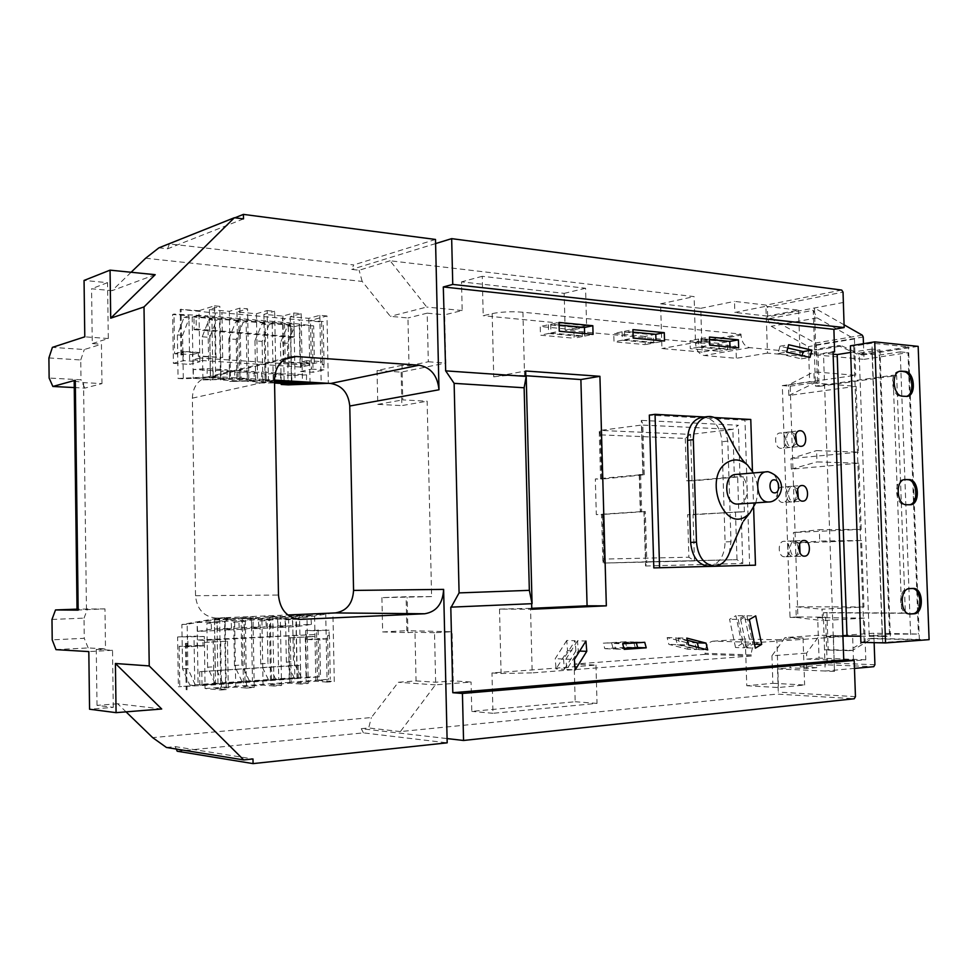 <?xml version="1.0" encoding="UTF-8"?>
<svg xmlns="http://www.w3.org/2000/svg" width="978" height="978" viewBox="0 0 978 978"><rect width="100%" height="100%" fill="white"/><g stroke="black" fill="none" stroke-linecap="round" stroke-linejoin="round"><path stroke-width="0.73" stroke-dasharray="4.89 3.67" d="M929.1 639.649L872.266 638.389L852.571 650.382L828.158 649.649L826.887 612.583L905.359 613.072L896.655 375.54L819.112 386.371L817.865 349.867L814.258 349.525L838.293 345.576L858.55 354.733L908.501 346.933L871.96 343.18L853.696 346.139L850.408 345.809M817.865 349.867L841.899 345.943L838.293 345.576M841.899 345.943L862.168 355.075L858.55 354.733M862.168 355.075L918.159 346.371M872.266 638.389L868.647 638.658L848.953 650.663L824.54 649.918L823.268 612.778L901.728 613.279L893.036 375.234L815.505 386.102L814.258 349.525M868.647 638.658L919.344 639.795L882.718 642.534L860.885 642.326M852.571 650.382L848.953 650.663M828.158 649.649L824.54 649.918M826.887 612.583L823.268 612.778M905.359 613.072L901.728 613.279M896.655 375.54L893.036 375.234M819.112 386.371L815.505 386.102M919.344 639.795L908.501 346.933M882.718 642.534L871.96 343.18M864.173 642.081L853.696 346.139M899.699 371.31L898.855 371.371C889.283 372.202 891.398 396.359 901.044 396.383L906.239 396.445M912.291 588.487L908.097 588.609C897.841 588.401 898.403 614.526 908.672 614.001L909.552 613.952M904.381 479.636L903.55 479.636C893.44 479.807 894.931 505.418 905.029 504.844L909.491 504.77M784.649 556.763C777.852 557.301 777.217 541.189 784.026 541.286L784.136 541.274C790.933 540.822 791.508 556.91 784.674 556.763L793.305 556.494C786.483 557.044 785.835 540.834 792.657 540.932L792.755 540.932C799.564 540.467 800.138 556.653 793.305 556.494L793.28 556.494M781.043 448.34C774.588 448.499 773.476 433.376 779.906 432.985L780.542 432.961C787.009 432.875 788.06 447.973 781.605 448.315L781.043 448.34M789.637 447.459C783.17 447.618 782.045 432.41 788.488 432.019L789.112 431.995C795.591 431.909 796.642 447.105 790.187 447.447L789.637 447.459M782.84 502.46C776.226 502.814 775.334 487.203 781.96 487.044L782.327 487.032C788.965 486.763 789.784 502.35 783.134 502.46L782.84 502.46M791.459 501.897C784.821 502.24 783.928 486.543 790.566 486.384L790.933 486.372C797.571 486.103 798.403 501.787 791.752 501.885L791.459 501.897M797.669 489.208L793.024 486.2C786.385 486.347 787.278 502.081 793.916 501.726L798.317 498.095M799.649 544L795.114 540.834C788.292 540.736 788.94 556.971 795.737 556.421L800.016 552.949M795.701 434.611L790.933 431.738C784.49 432.142 785.615 447.362 792.082 447.215L796.618 443.389M738.06 504.049C751.116 503.792 749.551 474.012 736.52 474.428L735.627 474.464M755.725 502.863C758.794 492.582 758.011 482.594 753.39 472.9M729.258 553.218L730.994 541.69L727.803 441.09L724.894 428.535M708.744 566.164C719.111 564.44 724.564 556.36 725.101 541.934L721.96 441.75C720.517 427.398 714.588 419.232 704.16 417.227L702.118 417.288M686.336 642.558L667.155 637.607L668.866 644.38L688.011 649.27L686.336 642.558L694.881 642.803L675.676 637.815L667.155 637.607M566.751 640.48L555.223 658.671L556.042 668.891L567.57 650.627L566.751 640.48L575.088 640.712L563.536 659.038L555.223 658.671M645.015 336.395L613.781 333.461L614.013 341.811L645.26 344.611L645.015 336.395L653.39 334.769L622.094 331.786L613.781 333.461M759.209 642.412C754.197 643.475 751.556 647.644 751.275 654.918L751.312 656.006L705.114 654.343L705.077 653.292C705.37 646.25 708.011 642.216 712.986 641.189L759.209 642.412L852.633 635.883L853.501 660.835L865.811 659.795L864.332 618.108L822.412 620.614L822.033 609.196L863.941 606.959L861.581 540.492L819.698 541.078L819.307 529.709L861.19 529.391L858.843 463.217L816.985 461.897L816.606 450.589L858.452 452.166L856.117 386.298L814.295 383.095L813.904 371.823L855.726 375.295L788.488 384.941L813.904 371.823M751.312 656.006L532.191 672.888L530.541 608.365L531.763 608.304M525.773 375.723L524.55 375.638L522.924 312.226L740.982 334.109L741.018 335.173C741.752 342.324 744.637 346.481 749.674 347.655L814.723 353.73L800.102 356.09L767.461 353.107L765.921 306.297L798.537 310.124L767.351 316.09L767.449 318.999L798.647 313.082L800.102 356.09M798.537 310.124L798.647 313.082L813.244 310.319L814.723 353.73M813.244 310.319L817.058 317.862L854.442 338.95L855.726 375.295M600.749 434.88L685.26 438.401L690.59 434.391L732.852 429.379L734.368 476.922L743.268 476.812L737.656 476.995L738.769 511.91L744.392 511.751L687.583 514.697L688.879 557.216L604.208 559.061L602.974 514.611L596.311 514.611L595.321 478.988L601.983 479.11L600.749 434.88L599.257 431.53L600.186 430.418L641.751 425.039L642.778 423.792L641.311 420.381L642.888 474.611L644.27 474.758L601.983 479.11M644.27 511.665L602.534 514.44L603.891 563.071L645.725 561.824L644.27 511.665L645.333 511.555L640.309 511.47L641.69 511.543L640.627 511.665L639.563 474.856L640.627 474.672L639.233 474.526L642.888 474.611M718.891 343.351L690.04 340.637L690.285 348.657L719.148 351.249L718.891 343.351L727.375 341.835L698.475 339.073L690.04 340.637M573.866 329.696L540.247 326.53L540.467 335.197L574.098 338.217L573.866 329.696L582.106 327.972L548.401 324.757L540.247 326.53M625.284 641.764L603.316 643.182L604.82 648.683L626.751 647.191L625.284 641.764L633.732 642.008L603.316 643.182M741.813 643.842L735.896 615.7L729.576 619.294L735.529 647.522L741.813 643.842L750.444 644.074L744.502 615.773L735.896 615.7M714.453 417.52L704.441 416.983M753.635 507.778L752.449 471.213M525.785 376.383L445.271 370.931M532.056 603.683L450.797 607.155M653.805 567.9L749.625 565.321L744.955 420.198L649.319 415.112M860.664 636.177L882.266 636.629L871.924 349.073L879.968 349.867L890.322 636.055L869.21 635.614L889.491 634.196L918.391 634.05L873.794 633.206L824.148 636.629L833.427 636.837L834.454 671.421L823.476 353.278L833.036 351.738M882.266 636.629L890.322 636.055M833.048 352.141L815.872 354.892L864.026 359.354L863.464 343.694M844.075 324.806L814.491 307.984L815.872 354.892M199.891 361.713L198.937 310.711L214.439 305.845L215.612 376.591L178.057 378.474L177.373 334.904L184.035 317.373L188.913 315.857L189.683 364.366L199.891 361.713L183.485 360.637L173.387 363.315L172.641 314.476L188.913 315.857M199.61 352.581L183.338 351.408L183.387 354.806L180.918 354.928L182.458 355.051L182.409 351.664L198.289 352.985L198.338 356.359L222.703 357.52L199.83 355.968L199.867 357.985L308.962 365.32L301.2 367.092L192.568 359.904L192.483 354.549L174.622 353.804L173.998 314.048L172.641 314.476M208.583 360.552L207.849 315.857L173.998 314.048M198.937 310.711L180.209 309.39L215.209 313.033L221.945 312.728L321.603 321.982L323.205 321.554L310.478 320.442L326.994 315.967L328.339 383.327M181.798 354.684L181.077 309.109M182.458 355.051L183.387 354.806M222.703 357.52L221.945 312.728M308.962 365.32L308.926 363.388L283.363 361.652L282.544 318.009M199.867 357.985L192.568 359.904M288.241 384.867L287.471 343.302L294.574 326.64L299.781 325.246L300.662 371.493L311.42 369.085L310.478 320.442M321.603 321.982L322.447 364.782L322.117 361.615L314.39 363.376L301.102 362.019L301.2 367.092M314.39 363.376L313.657 325.894L288.168 322.716L207.849 315.857M288.987 365.882L288.168 322.716M283.363 361.652L285.221 362.496L306.774 363.889L306.713 360.711L322.117 361.615M300.05 363.498L299.231 320.319M306.774 363.889L308.926 363.388M269.146 324.513L262.128 341.371L254.952 340.821L261.933 323.914L269.146 324.513L272.19 323.669L290.6 325.222L291.713 384.048M261.933 323.914L264.965 323.058L266.053 382.545L255.71 382.985L274.573 382.924M243.143 322.337L236.224 339.39L228.889 338.84L235.771 321.713L243.143 322.337L246.138 321.469L264.965 323.058M235.771 321.713L238.754 320.845L239.793 381.017L229.61 381.469L261.493 380.821L274.549 381.591M184.035 317.373L189.316 317.813L192.214 316.921L193.204 378.29L207.03 377.606L226.945 378.779L202.923 379.916L202.226 336.799L208.999 319.464L216.541 320.099L219.488 319.219L238.754 320.845M208.999 319.464L211.933 318.584L212.947 379.452L193.204 378.29L183.314 378.779L182.629 335.307L189.316 317.813M192.214 316.921L211.933 318.584M299.781 325.246L313.657 325.894M287.471 343.302L280.441 342.765L287.52 326.053L294.574 326.64M287.52 326.053L290.6 325.222M196.089 315.845L193.937 316.505L291.676 324.782L293.95 324.158L196.089 315.845L196.297 329.048L194.145 329.684L193.937 316.505M274.537 381.224L265.099 380.662L274.525 380.259M214.439 305.845L219.818 306.334L209.39 309.586L229.329 311.334L239.879 308.131L247.568 308.828L236.957 312.006L256.432 313.73L267.153 310.588L268.412 379.745L274.512 380.112M268.412 379.745L257.617 380.222L238.119 379.073L248.791 378.572L268.412 379.745M239.879 308.131L241.089 378.119L248.791 378.572L247.568 308.828M241.089 378.119L230.478 378.62L210.514 377.435L221.004 376.909L241.089 378.119M220.832 689.979L226.26 689.576L225.05 617.693L219.634 617.925L181.884 624.49L182.568 668.805L189.83 685.126L301.236 677.204L320.527 676.8L213.913 684.869L178.375 686.739L194.793 685.566L194.011 636.152L204.353 636.519L205.062 688.536L220.832 689.979L219.634 617.925L215.71 618.059C203.607 616.543 196.884 609.098 195.527 595.7L192.373 398.144C192.788 387.422 197.544 380.43 206.664 377.141L221.004 376.909L219.818 306.334M178.057 378.474L183.314 378.779M202.923 379.916L234.586 379.232L254.035 380.381L239.793 381.017L220.502 379.892L219.488 319.219M274.561 382.19L247.189 381.444L246.138 321.469M267.153 310.588L274.659 311.261L275.93 380.197M326.994 315.967L319.83 315.319L308.803 318.339L290.209 316.701L301.138 313.645L293.803 312.984L282.911 316.053L263.889 314.378L274.659 311.261M280.441 342.765L281.199 383.437M262.128 341.371L262.886 383.4M254.952 340.821L255.71 382.985M236.224 339.39L236.957 381.897M228.889 338.84L229.61 381.469M202.226 336.799L209.732 337.373L216.541 320.099M209.732 337.373L210.441 380.356M145.624 258.241L362.178 281.419L390.356 316.346L407.96 317.972L409.024 365.784L402.019 365.295L402.777 399.892L427.141 401.2L431.604 596.604L381.909 597.644L406.114 596.739L406.86 630.651L452.068 631.751L453.217 680.871L471.078 682.045L435.406 684.869L400.393 731.568L777.058 694.087L854.246 698.757M381.909 597.644L382.642 631.935L407.924 632.595L407.154 597.521M407.924 632.595L414.978 632.216L416.066 680.908L398.339 682.265L371.347 717.546L152.654 737.62M161.7 709.001L117.702 703.769L126.052 711.862M117.702 703.769L97.005 705.358L113.289 707.375L89.56 709.221M77.042 610.076L104.976 608.878L105.502 648.879L96.272 649.38L97.005 705.358M74.267 387.569L84.817 388.119L101.969 383.608L83.558 382.618L74.181 381.029M101.969 383.608L101.443 344.219L84.328 349.525L52.396 347.373M131.113 272.263L112.067 290.662L91.565 288.767L92.274 343.571L101.443 344.219M214.512 619.514L234.573 618.634L245.246 616.825L246.493 688.072L235.747 687.143L215.649 688.61L214.512 619.514L225.05 617.693L287.813 614.979M246.493 688.072L254.243 687.497L252.984 616.482L242.263 618.304L261.859 617.448L272.703 615.639L273.987 686.043L281.554 685.48L280.258 615.309L269.378 617.118L288.522 616.274L299.525 614.477L300.845 684.05L308.229 683.5L306.909 614.147L295.857 615.957L314.561 615.138L325.723 613.34L327.08 682.106L334.293 681.568L332.923 613.023L292.654 619.465L293.449 661.715L301.236 677.204M319.83 315.319L321.163 382.899M301.138 313.645L302.447 381.775M293.803 312.984L295.099 381.334M204.5 645.847L187.984 646.751L187.923 643.304L185.441 643.353L186.981 643.255L187.042 646.715L179.145 646.336L197.14 645.492L197.055 640.052L314.195 634.575L314.231 636.544L288.51 637.913L289.341 682.387L328.681 679.27L317.483 680.333L334.293 681.568M187.923 643.304L186.981 643.255M204.463 642.399L227.495 641.177L204.463 642.399L204.439 640.345L314.195 634.575M204.439 640.345L197.055 640.052M227.495 641.177L228.265 686.837L289.341 682.387M288.51 637.913L312.043 636.47L312.104 639.698L306.42 639.502L319.769 638.634L320.527 676.8M317.483 680.333L316.517 630.798L305.625 630.504L329.06 630.162L329.17 635.749L327.532 635.7L327.606 638.903L312.104 639.698M327.532 635.7L328.681 679.27M305.283 636.812L306.126 680.798M314.231 636.544L312.043 636.47M268.351 679.551L260.71 663.805L267.935 663.341L267.165 620.627L292.19 616.543L310.857 615.724L285.588 619.783L292.654 619.465M260.71 663.805L259.952 620.944L267.165 620.627M275.613 679.025L267.935 663.341M241.982 681.421L234.463 665.48L241.859 665.016L241.114 621.8L265.759 617.717L284.867 616.874L259.952 620.944M234.463 665.48L233.718 622.142L241.114 621.8M249.414 680.896L241.859 665.016M214.989 683.341L207.605 667.204L215.172 666.715L214.451 623.01L238.705 618.903L258.265 618.047L233.718 622.142M207.605 667.204L206.884 623.353L214.451 623.01M222.593 682.803L215.172 666.715M182.568 668.805L187.862 668.463L187.165 624.245L211.003 620.125L231.028 619.245L206.884 623.353M181.884 624.49L187.165 624.245M195.16 684.747L187.862 668.463M602.974 514.611L601.568 514.55L602.9 562.228L603.878 563.071L736.996 559.673L645.725 561.824L646.837 562.778L645.333 511.555M864.332 618.108L817.681 617.668L819.063 658.121L806.801 659.123L806.593 653.108L819.698 635.199L785.016 637.558L771.948 655.81L806.593 653.108M865.811 659.795L819.063 658.121M797.901 616.947L790.041 617.399L782.327 385.613L790.175 386.188L797.901 616.947L825.566 617.204L827.131 662.888L825.982 664.783L873.77 666.69M824.148 636.629L825.151 671.018L777.522 668.928L790.2 667.84L790.077 664.172L800.102 663.328L800.224 666.984L825.982 664.783M777.522 668.928L778.28 692.106L777.058 694.087M705.114 654.343L574.159 664.074L575.174 701.739L471.775 711.385L471.078 682.045M712.986 641.189L745.273 639.013L746.776 685.737L772.852 683.304L771.948 655.81M825.566 617.204L817.681 617.668M841.691 290.063L766.055 305.099L734.49 301.383L734.845 312.447L765.921 306.297M766.055 305.099L767.388 307.068L843.036 292.129M862.315 335.185L815.322 343.07L767.718 316.909L767.388 307.068M815.322 343.07L816.227 344.843L817.51 382.3L809.65 381.689L808.451 346.603L771.239 326.297L767.449 318.999M767.351 316.09L734.845 312.447M864.026 359.354L907.975 352.642L918.391 634.05M874.136 642.656L873.794 633.206M790.175 386.188L817.51 382.3M767.461 353.107L736.312 358.303L704.123 355.503C699.123 354.391 696.263 350.368 695.554 343.437L695.517 342.398L735.921 346.175L736.312 358.303M702.106 352.092L661.923 348.535L660.59 303.816L700.761 308.314L702.106 352.092L735.921 346.175M700.761 308.314L734.49 301.383M772.852 683.304L804.613 685.003L778.451 687.522L776.874 639.783L745.273 639.013M746.776 685.737L778.451 687.522M522.924 312.226C511.482 311.359 501.237 311.811 492.166 313.596L483.205 315.711L482.24 276.297L585.577 288.253L586.604 325.711L565.162 330.222L695.517 342.398L694.111 296.615L390.112 260.771L426.763 307.055L390.356 316.346M740.982 334.109L661.923 348.535M586.604 325.711L483.205 315.711M402.019 365.295L377.056 370.528L401.151 372.129L445.772 363.046L444.648 314.83L462.191 310.527L461.506 281.872L564.172 293.363L565.162 330.222M462.191 310.527L426.763 307.055M492.166 313.596L493.731 376.872L525.651 370.992M493.731 376.872C502.839 375.466 513.108 375.063 524.55 375.638M530.541 608.365L499.501 609.086L531.787 609.257M431.604 596.604L406.114 596.739M401.151 372.129L401.885 405.601L427.141 401.2M482.24 276.297L461.506 281.872M499.501 609.086L501.091 673.475L491.971 672.95L595.969 665.089L574.159 664.074M595.969 665.089L597.02 703.39L492.961 713.292L491.971 672.95M492.961 713.292L471.775 711.385M409.024 365.784L428.315 361.774L427.203 313.156L444.648 314.83M427.203 313.156L407.96 317.972M416.066 680.908L435.65 682.241L453.217 680.871M435.406 684.869L398.339 682.265M177.189 751.214L363.437 732.877L447.178 742.828M363.437 732.877L361.261 728.683L447.08 738.573M361.261 728.683L368.682 727.962L371.347 717.546M400.393 731.568L368.682 727.962M660.59 303.816L694.111 296.615M390.112 260.771L359.109 270.234L351.738 269.402L353.718 264.928L169.402 243.901L167.617 248.791L158.913 247.825M435.601 243.583L351.738 269.402M243.51 218.901L167.617 248.791M166.431 747.461L175.233 746.617L252.984 758.952M435.503 239.451L353.718 264.928M155.209 274.684L112.067 290.662M234.879 217.788L169.402 243.901M175.233 746.617L176.272 749.05M92.274 343.571L108.301 338.522L107.543 282.666L84.059 280.429M107.543 282.666L91.565 288.767M55.99 649.636L88.154 647.925L105.502 648.879M113.289 707.375L112.519 650.297L96.272 649.38M112.519 650.297L88.815 651.592M108.301 338.522L84.78 336.823M51.981 619.453L84.01 618.133L84.267 638.292L52.213 639.856M104.976 608.878L77.03 609.147M84.01 618.133L87.653 608.744M88.154 647.925L84.267 638.292M48.9 357.948L80.734 359.965L80.991 379.806L49.132 378.046M84.817 388.119L80.991 379.806M80.734 359.965L84.328 349.525M362.178 281.419L359.109 270.234M435.65 682.241L434.513 632.717L452.068 631.751M434.513 632.717L414.978 632.216M382.642 631.935L406.86 630.651M428.315 361.774L445.772 363.046M377.056 370.528L377.777 404.366L401.885 405.601M377.777 404.366L402.777 399.892M501.091 673.475L532.191 672.888M585.577 288.253L564.172 293.363M597.02 703.39L575.174 701.739M852.633 635.883L819.698 635.199M776.874 639.783L803.036 637.974L785.016 637.558M803.036 637.974L804.613 685.003M834.454 671.421L825.151 671.018L854.466 668.402M806.691 668.549L806.569 664.832L816.606 663.989L816.728 667.681L806.691 668.549L790.2 667.84M816.728 667.681L800.224 666.984M843.403 302.471L767.718 316.909M856.117 386.298L788.843 395.467L788.488 384.941M854.442 338.95L808.451 346.603M782.327 385.613L809.65 381.689M790.041 617.399L796.275 617.46L795.909 606.788L822.033 609.196M863.941 606.959L795.909 606.788M861.581 540.492L793.781 543.145L793.427 532.521L819.307 529.709M861.19 529.391L793.427 532.521M858.843 463.217L791.312 469.147L790.957 458.572L816.606 450.589M858.452 452.166L790.957 458.572M853.501 660.835L806.801 659.123M816.606 663.989L800.102 663.328M806.569 664.832L790.077 664.172M796.275 617.46L822.412 620.614M793.781 543.145L819.698 541.078M791.312 469.147L816.985 461.897M788.843 395.467L814.295 383.095M734.368 476.922L691.996 480.565L690.59 434.391L600.186 430.418L601.543 478.817M685.26 438.401L686.556 480.736L692.607 480.846L693.634 514.709L687.583 514.697M738.769 511.91L693.634 514.709M737.656 476.995L692.607 480.846M686.556 480.736L691.996 480.565M639.563 474.856L595.321 478.988M640.627 511.665L596.311 514.611M601.568 514.55L602.534 514.44M643.194 474.941L641.751 425.039L732.852 429.379L738.353 425.247L641.311 420.381M643.964 511.482L645.553 565.993L646.837 562.778M645.553 565.993L742.767 563.487L737.009 559.673L645.737 561.824M602.9 562.228L604.208 559.061M603.878 563.071L694.441 560.92L688.879 557.216M294.133 677.717L286.371 662.167L293.449 661.715M286.371 662.167L285.588 619.783M298.351 678.084L199.854 685.113L298.351 678.084L298.107 665.199L300.429 665.333L199.634 671.666L298.107 665.199M189.83 685.126L194.793 685.566M226.26 689.576L215.649 688.61M205.062 688.536L228.265 686.837M327.08 682.106L315.845 681.263L297.116 682.644L295.857 615.957M308.229 683.5L297.116 682.644M300.845 684.05L289.769 683.182L270.6 684.588L269.378 617.118M281.554 685.48L270.6 684.588M273.987 686.043L263.07 685.138L243.449 686.58L242.263 618.304M254.243 687.497L243.449 686.58M306.53 677.595L305.625 630.504M315.845 681.263L314.561 615.138M289.769 683.182L288.522 616.274M263.07 685.138L261.859 617.448M217.984 683.598L216.957 621.641L197.104 622.534L198.106 685.016M245.013 681.666L243.962 620.431L224.561 621.299L225.6 683.047M271.444 679.783L270.344 619.245L251.395 620.101L252.458 681.14M297.263 677.937L296.126 618.096L277.605 618.927L278.718 679.27M235.747 687.143L234.573 618.634M197.605 631.433L211.517 629.16L231.554 628.206L217.458 630.468L197.605 631.433L197.104 622.534M217.458 630.468L216.957 621.641M231.554 628.206L231.028 619.245M211.517 629.16L211.003 620.125M225.074 630.101L239.231 627.839L258.791 626.898L244.476 629.16L225.074 630.101L224.561 621.299M244.476 629.16L243.962 620.431M258.791 626.898L258.265 618.047M239.231 627.839L238.705 618.903M251.908 628.793L266.285 626.543L285.405 625.627L270.869 627.876L251.908 628.793L251.395 620.101M270.869 627.876L270.344 619.245M285.405 625.627L284.867 616.874M266.285 626.543L265.759 617.717M278.131 627.521L292.728 625.272L311.407 624.38L296.664 626.629L278.131 627.521L277.605 618.927M296.664 626.629L296.126 618.096M311.407 624.38L310.857 615.724M292.728 625.272L292.19 616.543M213.167 639.319L213.913 684.869M294.048 635.101L294.867 679.062M179.145 646.336L179.769 686.874M204.353 636.519L177.617 636.971L178.375 686.739M177.617 636.971L194.011 636.152M306.42 639.502L306.322 634.343M318.107 629.881L319.011 676.703M204.365 645.847L187.972 646.751L187.837 637.363M327.606 638.903L319.769 638.634M316.517 630.798L329.06 630.162M199.634 671.666L199.854 685.113M201.823 671.825L202.043 685.309M300.429 665.333L300.674 678.255M220.686 641.323L221.444 686.959M202.959 642.338L203.021 645.761L187.042 646.715M185.441 643.353L186.162 689.783M186.321 643.39L187.042 689.869M327.813 635.688L329.439 635.737L330.307 679.392M290.368 637.607L291.187 681.886M197.14 645.492L203.021 645.761M177.373 334.904L182.629 335.307M290.209 316.701L291.444 382.227M308.803 318.339L310.038 382.227M282.911 316.053L284.121 380.686M263.889 314.378L265.099 380.662M256.432 313.73L257.617 380.222M236.957 312.006L238.119 379.073M272.19 323.669L273.278 382.973L274.573 383.046M229.329 311.334L230.478 378.62M209.39 309.586L210.514 377.435M213.155 370.674L193.412 369.439L207.238 368.62L227.165 369.88L213.155 370.674L212.947 379.452M193.412 369.439L193.204 378.29M207.238 368.62L207.03 377.606M227.165 369.88L226.945 378.779M240.013 372.337L220.71 371.139L234.793 370.356L254.256 371.579L240.013 372.337L239.793 381.017M220.71 371.139L220.502 379.892M234.793 370.356L234.586 379.232M254.256 371.579L254.035 380.381M266.26 373.975L247.397 372.801L261.713 372.043L280.723 373.241L266.26 373.975L266.053 382.545M247.397 372.801L247.189 381.444M261.713 372.043L261.493 380.821M280.723 373.241L280.503 381.946M291.921 375.564L273.485 374.415L288.009 373.706L306.591 374.867L291.921 375.564L291.75 382.618M273.485 374.415L273.278 382.973M288.009 373.706L287.789 382.374M306.591 374.867L306.371 383.474M173.387 363.315L189.683 364.366M300.662 371.493L313.07 372.288L312.178 326.297M322.178 364.77L323.791 364.403L323.901 369.904L313.07 372.288M183.338 351.408L183.485 360.637M174.622 353.804L182.409 351.664M311.42 369.085L323.901 369.904M194.145 329.684L291.909 337.41L291.676 324.782M291.909 337.41L294.195 336.823L293.95 324.158M294.195 336.823L196.297 329.048M215.955 357.801L215.209 313.033M180.918 354.928L180.209 309.39M198.338 356.359L199.83 355.968M322.447 364.782L323.791 364.403M324.06 364.415L323.205 321.554M285.221 362.496L284.402 319.036M306.713 360.711L301.102 362.019M199.744 352.545L183.351 351.395M192.483 354.549L198.289 352.985M833.122 354.183L823.476 353.278M871.924 349.073L850.64 352.435M910.604 634.6L900.212 351.872L879.405 355.075L859.161 353.131L879.968 349.867M900.212 351.872L907.975 352.642M833.427 636.837L842.926 636.177M869.21 635.614L859.161 353.131M889.491 634.196L879.405 355.075M750.774 419.476L744.955 420.198M755.481 565.174L749.625 565.321M709.539 339.452L700.896 338.632L709.466 337.043M700.896 338.632L701.14 346.713L730.053 349.366L729.979 347.056M730.053 349.366L738.659 347.862M701.14 346.713L709.722 345.185M632.998 332.129L624.477 331.31L632.925 329.623M624.477 331.31L624.71 339.733L656.03 342.593L655.957 340.21M656.03 342.593L664.539 341.004M624.71 339.733L633.169 338.095M559.098 325.051L550.736 324.256L559.037 322.447M550.736 324.256L550.969 332.997L584.685 336.077L584.624 333.596M584.685 336.077L593.071 334.378M550.969 332.997L559.269 331.249M740.639 619.416L746.605 647.864L752.901 644.147L746.96 615.798L740.639 619.416L749.368 619.514M746.96 615.798L755.701 615.871M752.901 644.147L754.539 644.196M746.605 647.864L755.358 648.133M687.314 640.272L678.109 637.876L679.82 644.71L699.013 649.624L698.5 647.546M699.013 649.624L707.705 649.918M679.82 644.71L688.488 644.967M678.109 637.876L686.764 638.096M577.472 640.786L565.907 659.135L566.739 669.441L578.291 651.018L577.472 640.786L585.944 641.03M578.291 651.018L579.648 651.079M566.739 669.441L575.198 669.881M565.907 659.135L574.367 659.502M636.36 642.864L636.152 642.069L644.734 642.314M636.152 642.069L614.135 643.512L615.639 649.05L623.964 648.487M615.639 649.05L624.196 649.343M614.135 643.512L622.68 643.769M787.779 348.009L779.967 346.2L778.06 353.535L786.715 352.104M779.967 346.2L788.623 344.733M778.06 353.535L801.324 358.828L802.143 355.637M801.324 358.828L810.016 357.447M698.475 339.073L698.732 347.153L690.285 348.657M698.732 347.153L727.632 349.782L719.148 351.249M727.632 349.782L727.375 341.835M622.094 331.786L622.338 340.197L614.013 341.811M622.338 340.197L653.634 343.046L645.26 344.611M653.634 343.046L653.39 334.769M548.401 324.757L548.634 333.486L540.467 335.197M548.634 333.486L582.338 336.554L574.098 338.217M582.338 336.554L582.106 327.972M563.536 659.038L564.355 669.319L556.042 668.891M564.355 669.319L575.908 650.932L567.57 650.627M575.908 650.932L575.088 640.712M611.739 643.438L613.243 648.964L604.82 648.683M613.243 648.964L635.211 647.473L626.751 647.191M635.211 647.473L633.732 642.008M675.676 637.815L677.387 644.636L668.866 644.38M677.387 644.636L696.568 649.551L688.011 649.27M696.568 649.551L694.881 642.803M744.502 615.773L738.182 619.392L729.576 619.294M738.182 619.392L744.148 647.791L735.529 647.522M744.148 647.791L750.444 644.074M904.479 396.628L905.995 396.432M901.044 396.383L902.56 396.188M911.545 588.463L913.073 588.45M909.039 613.988L909.882 613.988M908.097 588.609L909.638 588.597M908.464 504.868L909.992 504.77M905.029 504.844L906.557 504.746M767.51 471.714C780.591 471.31 782.192 501.714 769.099 501.971M744.392 511.751L743.268 476.812M739.991 476.738L738.353 425.247M639.233 474.526L640.309 511.47M742.767 563.487L741.116 511.738M86.455 609.563L83.558 382.618M735.48 511.91L736.996 559.673M694.453 560.92L693.035 514.538M816.227 344.843L863.219 337.007M874.919 664.722L827.131 662.888M217.018 618.047L298.755 619.355M195.527 595.7L278.473 595.064M192.373 398.144L274.512 379.929M213.008 376.432L285.026 359.171M695.554 343.437L741.018 335.173M749.674 347.655L704.123 355.503M751.275 654.918L705.077 653.292M855.457 696.666L778.28 692.106M817.058 317.862L771.239 326.297M730.994 541.69L725.101 541.934M727.803 441.09L721.96 441.75M905.567 396.591L906.936 396.42M898.855 371.371L900.371 371.151M911.728 588.463L913.269 588.45M908.672 614.001L910.2 614.001M908.831 504.856L910.359 504.758M903.55 479.636L905.078 479.526M792.657 540.932L784.026 541.286M788.488 432.019L779.906 432.985M790.566 486.384L781.96 487.044M793.024 486.2L801.752 485.528M795.114 540.834L803.867 540.479M790.933 431.738L799.637 430.76M743.524 521.042L742.644 522.484M215.71 618.059L299.745 619.404M206.664 377.141L289.464 357.214M644.27 474.758L642.778 423.792M640.627 474.672L641.69 511.543M599.257 431.53L600.578 478.976M792.645 447.19L801.349 446.298M795.774 556.421L804.527 556.152M794.209 501.726L802.938 501.139M791.752 501.885L783.134 502.46M790.187 447.447L781.605 448.315"/><path stroke-width="1.47" d="M885.555 642.937L860.885 642.326L850.408 345.809L874.711 341.86L918.159 346.371L929.1 639.649L885.555 642.937L874.711 341.86M909.063 479.587L905.078 479.526C894.968 479.697 896.459 505.333 906.557 504.746L910.359 504.758C920.469 504.709 919.137 479.208 909.063 479.587L904.381 479.636M913.073 588.45L909.638 588.597C899.369 588.389 899.943 614.539 910.2 614.001L914.014 613.793C924.259 613.781 923.489 587.778 913.269 588.45L913.073 588.45M905.066 371.408L900.371 371.151C890.811 371.995 892.926 396.163 902.56 396.188L907.083 396.408C916.643 395.687 914.699 371.64 905.066 371.408L899.699 371.31M906.239 396.445C915.237 394.574 912.767 371.811 903.55 371.628M909.552 613.952L912.474 613.781C922.388 613.817 922.181 588.842 912.291 588.487M909.491 504.77C919.1 503.536 917.217 479.293 907.535 479.697M802.119 485.516L801.752 485.528C795.102 485.687 796.006 501.494 802.645 501.152L802.938 501.139C809.601 501.042 808.769 485.247 802.119 485.516M803.977 540.479L803.867 540.479C797.046 540.369 797.693 556.702 804.503 556.164L804.527 556.152C811.373 556.311 810.786 540.003 803.977 540.479M800.273 430.736L799.637 430.76C793.195 431.151 794.332 446.469 800.799 446.323L801.349 446.298C807.816 445.956 806.752 430.662 800.273 430.736M769.099 501.971C780.835 501.763 790.224 479.073 768.048 471.702L735.627 474.464C722.644 474.941 724.49 504.77 737.461 504.073L768.5 501.983C755.481 502.68 753.573 472.215 766.605 471.751L767.51 471.714M753.39 472.9L747.461 464.953C740.859 459.244 734.111 458.413 727.204 462.46C702.607 476.799 723.634 533.511 746.691 515.809L749.869 513.071L755.725 502.863M746.96 464.501C740.395 459.636 732.852 444.379 724.894 428.535C721.263 421.139 716.299 417.117 709.991 416.481L707.534 416.591C698.439 418.926 693.708 426.628 693.341 439.672L696.47 542.167C698.023 556.898 704.074 564.844 714.625 566.017C721.275 565.492 726.153 561.225 729.258 553.218L742.644 522.484M702.118 417.288L701.703 417.337C692.62 419.684 687.889 427.349 687.51 440.344L690.615 542.411C692.155 557.069 698.206 564.991 708.744 566.164L714.625 566.017M531.763 608.304L587.081 605.81L580.883 379.55L525.773 375.723M752.449 471.213L750.774 419.476L714.453 417.52M704.441 416.983L655.052 414.33L659.575 567.753L755.481 565.174L753.635 507.778M788.623 344.733L786.715 352.104L810.016 357.447L811.862 350.148L788.623 344.733M646.226 647.827L644.734 642.314L622.68 643.769L624.196 649.343L646.226 647.827L637.632 647.546L636.36 642.864M586.763 651.336L585.944 641.03L574.367 659.502L575.198 669.881L586.763 651.336L579.648 651.079M707.705 649.918L706.018 643.108L686.764 638.096L688.488 644.967L707.705 649.918M755.701 615.871L749.368 619.514L755.358 648.133L761.666 644.392L755.701 615.871M592.827 325.735L559.037 322.447L559.269 331.249L593.071 334.378L592.827 325.735L584.453 327.483L559.098 325.051M664.282 332.667L632.925 329.623L633.169 338.095L664.539 341.004L664.282 332.667L655.786 334.317L632.998 332.129M738.402 339.855L709.466 337.043L709.722 345.185L738.659 347.862L738.402 339.855L729.796 341.395L709.539 339.452M451.2 607.155L459.085 592.9L529.342 590.345L524.135 387.777L454.134 383.352L445.675 370.858L526.201 376.408L532.056 603.683L450.797 607.155L452.802 692.717L843.757 660.052L833.036 351.738L834.576 351.897L833.048 352.141M844.161 327.544L452.753 284.427L451.665 238.644L841.691 290.063L843.036 292.129L844.161 327.544L833.904 329.341L834.576 351.897M833.904 329.341L443.303 286.957L445.675 370.858M531.641 603.695L531.787 609.257L606.336 605.847L599.917 376.31L525.651 370.992L525.785 376.383M655.052 414.33L649.319 415.112L653.805 567.9L659.575 567.753M863.464 343.694L863.219 337.007L862.315 335.185L844.075 324.806M274.512 380.112L328.339 383.327L288.241 384.867L281.212 384.464L291.713 384.048L274.573 383.046M274.573 382.924L287.789 382.374L306.371 383.474L291.713 384.048L291.75 382.618M321.163 382.899L310.063 383.327L291.444 382.227L302.447 381.775M295.099 381.334L274.537 381.224M275.93 380.197L274.525 380.259M274.549 381.591L280.503 381.946L274.561 382.19M281.199 383.437L281.212 384.464M126.052 711.862L152.654 737.62L166.431 747.461L243.742 759.918L252.984 758.952L253.07 763.61L447.178 742.828L443.621 589.392C442.826 603.658 436.518 611.788 424.709 613.768L299.745 619.404C287.031 617.766 279.94 609.661 278.473 595.064L274.512 379.929C274.916 368.278 279.904 360.699 289.464 357.214L296.126 356.505L419.085 365.21C430.907 367.459 437.545 375.65 438.988 389.77L435.601 243.583L451.665 238.644M435.601 243.583L435.503 239.451L243.424 214.39L243.51 218.901L234.365 217.727L158.913 247.825L145.624 258.241L131.113 272.263M287.813 614.979L335.295 612.925L424.709 613.768M328.339 383.327L330.698 383.462C342.055 385.454 348.412 392.973 349.769 406.017L353.559 590.419C352.74 603.597 346.652 611.103 335.295 612.925M854.466 668.402L873.77 666.69L874.919 664.722L874.136 642.656M580.883 379.55L599.917 376.31M587.081 605.81L606.336 605.847M234.365 217.727L143.998 306.933L110.71 318.192L110.062 270.148L84.059 280.429L84.78 336.823L52.396 347.373L48.9 357.948L49.132 378.046L52.861 386.469L75.282 380.271L78.167 610.15L55.514 609.942L51.981 619.453L52.213 639.856L55.99 649.636L88.815 651.592L89.56 709.221L116.076 712.656L161.7 709.001L115.416 663.5L149.231 665.92L243.742 759.918M463.548 740.468L854.246 698.757L855.457 696.666L854.185 660.431L462.435 693.451L463.548 740.468L447.08 738.573M452.802 692.717L462.435 693.451M454.134 383.352L459.085 592.9M443.303 286.957L452.753 284.427M843.757 660.052L854.185 660.431M526.201 376.408L524.135 387.777M532.056 603.683L529.342 590.345M116.076 712.656L115.416 663.5M143.998 306.933L149.231 665.92M110.71 318.192L155.209 274.684L110.062 270.148M243.424 214.39L234.879 217.788M176.272 749.05L177.189 751.214L253.07 763.61M77.03 609.147L55.514 609.942M78.167 610.15L77.042 610.101L74.181 380.833L75.282 380.271M52.861 386.469L74.267 387.569M310.038 382.227L310.063 383.327M284.121 380.686L284.146 381.799M850.64 352.435L837.192 354.562L833.122 354.183M842.926 636.177L860.664 636.177M847.009 635.896L837.192 354.562M729.979 347.056L729.796 341.395M655.957 340.21L655.786 334.317M584.624 333.596L584.453 327.483M754.539 644.196L761.666 644.392M698.5 647.546L697.326 642.864L706.018 643.108M697.326 642.864L687.314 640.272M796.618 443.389L795.701 434.611M800.016 552.949L799.649 544M798.317 498.095L797.669 489.208M623.964 648.487L637.632 647.546M802.143 355.637L803.182 351.567L787.779 348.009M803.182 351.567L811.862 350.148M900.115 371.322L901.643 371.114M912.474 613.781L914.014 613.793M909.882 613.988L910.567 614.001M904.613 479.587L905.628 479.513M774.576 492.863C780.383 493.254 779.931 479.648 774.148 479.843C768.317 479.403 768.769 493.108 774.576 492.863M693.341 439.672L687.51 440.344M349.769 406.017L438.988 389.77M353.559 590.419L443.621 589.392M330.698 383.462L419.085 365.21M298.755 619.355L301.126 619.392M285.026 359.171L296.126 356.505M696.47 542.167L690.615 542.411M749.344 513.609L743.524 521.042M707.534 416.591L701.703 417.337"/></g></svg>
